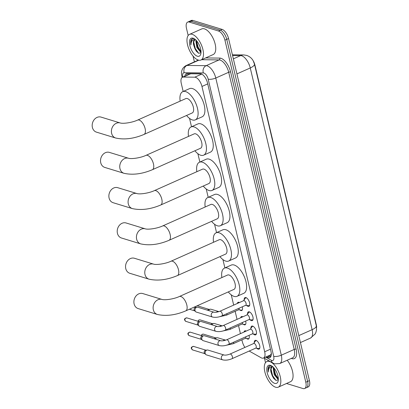 <?xml version="1.0" encoding="UTF-8"?>
<svg xmlns="http://www.w3.org/2000/svg" width="409" height="409" viewBox="0 0 409 409"><rect width="100%" height="100%" fill="white"/><g stroke="black" fill="none" stroke-linecap="round" stroke-linejoin="round"><path stroke-width="0.61" d="M242.271 306.806A4.489 2.096 66 0 1 241.734 310.518A4.489 2.096 66 0 1 240.881 310.538A4.489 2.096 66 0 1 239.884 309.95M237.322 303.478A4.489 2.096 66 0 1 238.079 302.312A4.489 2.096 66 0 1 238.933 302.292A4.489 2.096 66 0 1 239.449 302.532M245.645 321.075A4.489 2.096 66 0 1 245.109 324.787A4.489 2.096 66 0 1 244.255 324.807A4.489 2.096 66 0 1 243.253 324.219M240.696 317.752A4.489 2.096 66 0 1 241.453 316.581A4.489 2.096 66 0 1 242.307 316.566A4.489 2.096 66 0 1 242.823 316.801M249.02 335.349A4.489 2.096 66 0 1 248.483 339.056A4.489 2.096 66 0 1 247.629 339.076A4.489 2.096 66 0 1 246.627 338.488M244.071 332.021A4.489 2.096 66 0 1 244.822 330.855A4.489 2.096 66 0 1 245.681 330.835A4.489 2.096 66 0 1 246.198 331.075M244.142 299.838A4.775 2.229 66 0 1 245.011 297.588A4.775 2.229 66 0 1 245.916 297.568A4.775 2.229 66 0 1 249.326 301.898A4.775 2.229 66 0 1 248.897 306.315A4.775 2.229 66 0 1 247.992 306.336A4.775 2.229 66 0 1 246.647 305.457M247.517 314.112A4.775 2.229 66 0 1 248.381 311.863A4.775 2.229 66 0 1 249.291 311.837A4.775 2.229 66 0 1 252.696 316.172A4.775 2.229 66 0 1 252.271 320.59A4.775 2.229 66 0 1 251.366 320.61A4.775 2.229 66 0 1 250.022 319.726M250.891 328.381A4.775 2.229 66 0 1 251.755 326.131A4.775 2.229 66 0 1 252.665 326.111A4.775 2.229 66 0 1 256.07 330.441A4.775 2.229 66 0 1 255.645 334.859A4.775 2.229 66 0 1 254.735 334.879A4.775 2.229 66 0 1 253.396 333.995M254.265 342.65A4.775 2.229 66 0 1 255.129 340.4A4.775 2.229 66 0 1 256.039 340.38A4.775 2.229 66 0 1 259.444 344.71A4.775 2.229 66 0 1 259.02 349.128A4.775 2.229 66 0 1 258.11 349.148A4.775 2.229 66 0 1 256.77 348.269M249.183 351.045L261.065 357.727A8.42 3.926 -114 0 0 261.893 358.09A8.42 3.926 -114 0 0 263.493 358.054A8.42 3.926 -114 0 0 264.679 351.771L201.964 86.463A8.42 3.926 -114 0 0 194.75 77.194L183.304 77.061A8.42 3.926 -114 0 0 182.475 77.224A8.42 3.926 -114 0 0 181.294 83.502L183.176 91.473M263.493 358.054L270.507 354.925L271.484 353.642M316.602 327.67A7.577 3.533 -114 0 0 316.3 324.71L254.925 65.057A7.577 3.533 -114 0 0 251.995 59.044M201.264 73.896L190.676 73.773L182.475 77.224M241.888 339.843L242.292 341.551A8.42 3.926 -114 0 0 244.925 347.415M189.541 118.405L191.519 126.764M197.884 153.697L199.863 162.056M206.228 188.989L208.201 197.343M214.572 224.28L216.545 232.634M222.91 259.567L224.889 267.926M231.254 294.858L233.677 305.104M235.144 311.305L237.051 319.378M238.513 325.574L240.426 333.647M316.315 325.809A9.826 3.272 -13.3 0 1 312.128 329.674A11.227 5.235 -114 0 1 310.549 338.049L315.129 333.989L315.804 332.65L316.54 329.884L316.372 326.045L254.449 64.095L253.273 60.977C252.01 58.421 249.817 56.56 246.683 55.394L243.79 54.944A9.826 8.497 90.7 0 0 240.645 55.604L232.573 55.512M188.171 35.496L186.489 28.385A8.42 3.926 66 0 1 187.675 22.101A8.42 3.926 66 0 1 189.275 22.066L218.493 31.012L220.308 30.205A8.42 3.926 66 0 1 226.744 39.341L307.609 381.428A8.42 3.926 66 0 1 306.428 387.706A8.42 3.926 66 0 0 307.609 381.428L226.744 39.341A8.42 3.926 66 0 0 220.308 30.205L191.09 21.258L220.308 30.205L222.123 29.397A8.42 3.926 66 0 1 228.559 38.533L309.424 380.615A8.42 3.926 66 0 1 308.243 386.899L304.613 388.514A8.42 3.926 66 0 1 303.013 388.55L286.494 383.494M187.675 22.101L189.485 21.294A8.42 3.926 66 0 1 191.09 21.258A8.42 3.926 66 0 0 189.485 21.294L191.3 20.486A8.42 3.926 66 0 1 192.905 20.45L222.123 29.397M266.356 356.776L267.343 357.333A8.42 3.926 -114 0 0 268.171 357.696A8.42 3.926 -114 0 0 269.771 357.66A8.42 3.926 -114 0 0 270.957 351.382L207.506 82.971A8.42 3.926 -114 0 0 200.292 73.702L187.133 73.548A8.42 3.926 -114 0 0 186.305 73.717A8.42 3.926 -114 0 0 184.848 76.171M270.569 357.006A8.42 3.926 66 0 1 269.986 356.888A8.42 3.926 66 0 1 269.158 356.525L268.166 355.968M218.493 31.012A8.42 3.926 66 0 1 224.93 40.154L305.799 382.236A8.42 3.926 66 0 1 304.613 388.514M265.502 362.64L264.475 358.294M194.403 61.871L193.033 56.064M186.662 75.358A8.42 3.926 66 0 1 187.332 73.554M269.516 361.459A14.034 6.544 66 0 1 279.526 374.179A14.034 6.544 66 0 1 278.278 387.159A14.034 6.544 66 0 1 275.605 387.216A14.034 6.544 66 0 1 265.599 374.496A14.034 6.544 66 0 1 266.847 361.52A14.034 6.544 66 0 1 269.516 361.459M287.19 360.237A14.034 6.544 66 0 1 290.523 381.699L278.278 387.159M271.596 365.958C270.313 365.564 269.311 365.866 268.585 366.853C267.931 368.074 267.823 369.813 268.268 372.062C268.416 368.074 269.996 366.326 273.007 366.817M272.251 366.822L271.014 368.964L271.106 372.609A7.019 3.272 66 0 1 271.975 366.919A7.019 3.272 66 0 1 272.823 366.791M271.106 372.609L273.595 378.279L276.034 380.457L278.335 379.787M274.695 383.356A9.826 4.581 66 0 1 267.179 372.691A9.826 4.581 66 0 1 270.431 365.324A9.826 4.581 66 0 1 271.371 365.728A9.826 4.581 66 0 1 278.166 380.978A9.826 4.581 66 0 1 274.695 383.356M273.861 367.849L274.004 371.444L274.935 374.337L276.397 376.888L278.34 378.698M273.365 367.308L273.176 368.003L274.214 374.659L277.829 379.112L278.35 379.245M276.678 372.313L277.256 373.724M273.938 371.086L275.129 374.542L276.617 377.175M271.06 372.374L272.251 375.825L273.774 378.519M273.892 367.885L275.492 374.378L278.34 378.683M271.009 368.984L272.609 375.661L275.947 380.416M269.495 366.04L268.268 368.524L268.268 372.062M192.184 34.315A14.034 6.544 66 0 1 202.194 47.04A14.034 6.544 66 0 1 200.942 60.016A14.034 6.544 66 0 1 198.273 60.077A14.034 6.544 66 0 1 188.268 47.352A14.034 6.544 66 0 1 189.515 34.376A14.034 6.544 66 0 1 192.184 34.315M189.515 34.376L201.76 28.916A14.034 6.544 66 0 1 204.428 28.86A14.034 6.544 66 0 1 214.439 41.58A14.034 6.544 66 0 1 213.191 54.555L200.942 60.016M194.265 38.814C192.982 38.42 191.974 38.722 191.248 39.709C190.599 40.936 190.492 42.669 190.937 44.918C191.085 40.936 192.665 39.187 195.671 39.673M194.919 39.683L193.682 41.825L193.769 45.465A7.019 3.272 66 0 1 194.638 39.775A7.019 3.272 66 0 1 195.492 39.647M193.769 45.465L196.259 51.135L198.702 53.313L200.998 52.643M197.358 56.212A9.826 4.581 66 0 1 189.848 45.547A9.826 4.581 66 0 1 193.099 38.18A9.826 4.581 66 0 1 194.035 38.589A9.826 4.581 66 0 1 200.834 53.84A9.826 4.581 66 0 1 197.358 56.212M196.53 40.711L196.673 44.3L197.603 47.193L199.065 49.75L201.008 51.554M196.029 40.164L195.839 40.859L196.882 47.516L200.492 51.969L201.018 52.107M199.341 45.174L199.924 46.58M196.606 43.947L197.798 47.398L199.28 50.031M193.728 45.23L194.914 48.681L196.443 51.376M196.56 40.742L198.155 47.239L201.008 51.539M193.677 41.841L195.277 48.523L198.616 53.277M192.164 38.896L190.937 41.381L190.937 44.918M142.761 293.555A7.858 6.442 107 0 0 136.039 295.952A7.858 6.442 107 0 0 134.111 303.897A7.858 6.442 107 0 0 138.16 308.585L157.383 314.47A7.858 6.442 -73 0 1 153.334 309.782A7.858 6.442 -73 0 1 155.262 301.837A7.858 6.442 -73 0 1 161.984 299.439L142.761 293.555M179.316 296.535A7.858 3.666 -114 0 1 180.814 296.499A7.858 3.666 -114 0 1 186.821 305.032A7.858 3.666 -114 0 1 185.717 310.891L233.933 289.398A7.858 3.666 -114 0 0 234.633 282.133A7.858 3.666 -114 0 0 229.03 275.012A7.858 3.666 -114 0 0 227.532 275.042L179.316 296.535C174.076 299.02 164.914 300.375 161.984 299.439M221.872 277.568A15.44 7.198 66 0 1 224.449 268.12A15.44 7.198 66 0 1 227.384 268.053A15.44 7.198 66 0 1 238.391 282.046A15.44 7.198 66 0 1 237.016 296.32A15.44 7.198 66 0 1 234.081 296.387A15.44 7.198 66 0 1 228.273 291.924M224.449 268.12L231.249 265.088A15.44 7.198 66 0 1 234.188 265.022A15.44 7.198 66 0 1 245.196 279.015A15.44 7.198 66 0 1 243.82 293.289L237.016 296.32M134.418 258.263A7.858 6.442 107 0 0 127.695 260.661A7.858 6.442 107 0 0 125.767 268.611A7.858 6.442 107 0 0 129.817 273.294L149.04 279.178A7.858 6.442 -73 0 1 144.99 274.495A7.858 6.442 -73 0 1 146.918 266.545A7.858 6.442 -73 0 1 153.641 264.148L134.418 258.263M170.977 261.244A7.858 3.666 -114 0 1 172.47 261.208A7.858 3.666 -114 0 1 178.482 269.741A7.858 3.666 -114 0 1 177.373 275.6L225.589 254.112A7.858 3.666 -114 0 0 226.289 246.842A7.858 3.666 -114 0 0 220.686 239.72A7.858 3.666 -114 0 0 219.188 239.751L170.977 261.244C165.732 263.728 156.57 265.083 153.641 264.148M213.529 242.276A15.44 7.198 66 0 1 216.105 232.828A15.44 7.198 66 0 1 219.04 232.762A15.44 7.198 66 0 1 230.047 246.755A15.44 7.198 66 0 1 228.677 261.034A15.44 7.198 66 0 1 225.737 261.1A15.44 7.198 66 0 1 219.93 256.632M216.105 232.828L222.91 229.797A15.44 7.198 66 0 1 225.845 229.73A15.44 7.198 66 0 1 236.852 243.723A15.44 7.198 66 0 1 235.477 258.002L228.677 261.034M126.079 222.971A7.858 6.442 107 0 0 119.351 225.369A7.858 6.442 107 0 0 117.429 233.319A7.858 6.442 107 0 0 121.478 238.002L140.696 243.887A7.858 6.442 -73 0 1 136.647 239.204A7.858 6.442 -73 0 1 138.574 231.254A7.858 6.442 -73 0 1 145.297 228.856L126.079 222.971M162.634 225.952A7.858 3.666 -114 0 1 164.127 225.921A7.858 3.666 -114 0 1 170.139 234.449A7.858 3.666 -114 0 1 169.035 240.308L217.245 218.82A7.858 3.666 -114 0 0 217.946 211.55A7.858 3.666 -114 0 0 212.343 204.428A7.858 3.666 -114 0 0 210.85 204.464L162.634 225.952C157.388 228.437 148.232 229.792 145.297 228.856M205.19 206.985A15.44 7.198 66 0 1 207.762 197.542A15.44 7.198 66 0 1 210.696 197.475A15.44 7.198 66 0 1 221.709 211.468A15.44 7.198 66 0 1 220.333 225.742A15.44 7.198 66 0 1 217.399 225.809A15.44 7.198 66 0 1 211.586 221.341M207.762 197.542L214.567 194.51A15.44 7.198 66 0 1 217.501 194.444A15.44 7.198 66 0 1 228.508 208.437A15.44 7.198 66 0 1 227.138 222.711L220.333 225.742M117.736 187.685A7.858 6.442 107 0 0 111.013 190.083A7.858 6.442 107 0 0 109.085 198.028A7.858 6.442 107 0 0 113.135 202.711L132.358 208.595A7.858 6.442 -73 0 1 128.308 203.912A7.858 6.442 -73 0 1 130.236 195.967A7.858 6.442 -73 0 1 136.959 193.569L117.736 187.685M154.29 190.666A7.858 3.666 -114 0 1 155.788 190.63A7.858 3.666 -114 0 1 161.795 199.157A7.858 3.666 -114 0 1 160.691 205.021L208.907 183.529A7.858 3.666 -114 0 0 209.602 176.264A7.858 3.666 -114 0 0 203.999 169.137A7.858 3.666 -114 0 0 202.506 169.173L154.29 190.666C149.05 193.15 139.888 194.505 136.959 193.569M196.847 171.693A15.44 7.198 66 0 1 199.418 162.25A15.44 7.198 66 0 1 202.358 162.184A15.44 7.198 66 0 1 213.365 176.177A15.44 7.198 66 0 1 211.99 190.451A15.44 7.198 66 0 1 209.055 190.517A15.44 7.198 66 0 1 203.242 186.054M199.418 162.25L206.223 159.219A15.44 7.198 66 0 1 209.157 159.152A15.44 7.198 66 0 1 220.17 173.145A15.44 7.198 66 0 1 218.795 187.419L211.99 190.451M109.392 152.393A7.858 6.442 107 0 0 102.669 154.791A7.858 6.442 107 0 0 100.742 162.736A7.858 6.442 107 0 0 104.791 167.424L124.014 173.309A7.858 6.442 -73 0 1 119.965 168.62A7.858 6.442 -73 0 1 121.892 160.676A7.858 6.442 -73 0 1 128.615 158.278L109.392 152.393M145.947 155.374A7.858 3.666 -114 0 1 147.444 155.338A7.858 3.666 -114 0 1 153.452 163.871A7.858 3.666 -114 0 1 152.347 169.73L200.563 148.242A7.858 3.666 -114 0 0 201.264 140.972A7.858 3.666 -114 0 0 195.66 133.85A7.858 3.666 -114 0 0 194.163 133.881L145.947 155.374C140.706 157.859 131.545 159.213 128.615 158.278M188.503 136.407A15.44 7.198 66 0 1 191.08 126.959A15.44 7.198 66 0 1 194.014 126.892A15.44 7.198 66 0 1 205.021 140.885A15.44 7.198 66 0 1 203.646 155.164A15.44 7.198 66 0 1 200.712 155.231A15.44 7.198 66 0 1 194.904 150.763M191.08 126.959L197.879 123.927A15.44 7.198 66 0 1 200.819 123.861A15.44 7.198 66 0 1 211.826 137.853A15.44 7.198 66 0 1 210.451 152.128L203.646 155.164M101.049 117.102A7.858 6.442 107 0 0 94.326 119.5A7.858 6.442 107 0 0 92.398 127.45A7.858 6.442 107 0 0 96.447 132.133L115.67 138.017A7.858 6.442 -73 0 1 111.621 133.334A7.858 6.442 -73 0 1 113.549 125.384A7.858 6.442 -73 0 1 120.272 122.986L101.049 117.102M137.608 120.082A7.858 3.666 -114 0 1 139.101 120.047A7.858 3.666 -114 0 1 145.113 128.579A7.858 3.666 -114 0 1 144.004 134.438L192.22 112.95A7.858 3.666 -114 0 0 192.92 105.68A7.858 3.666 -114 0 0 187.317 98.559A7.858 3.666 -114 0 0 185.819 98.595L137.608 120.082C132.363 122.567 123.201 123.922 120.272 122.986M180.159 101.115A15.44 7.198 66 0 1 182.736 91.672A15.44 7.198 66 0 1 185.671 91.606A15.44 7.198 66 0 1 196.678 105.599A15.44 7.198 66 0 1 195.308 119.873A15.44 7.198 66 0 1 192.368 119.939A15.44 7.198 66 0 1 186.56 115.471M182.736 91.672L189.541 88.635A15.44 7.198 66 0 1 192.475 88.569A15.44 7.198 66 0 1 203.483 102.562A15.44 7.198 66 0 1 202.107 116.841L195.308 119.873M255.691 348.146L258.708 348.483A4.213 1.963 -114 0 0 259.24 348.407A4.213 1.963 -114 0 0 259.858 347.66M256.786 340.758A4.213 1.963 -114 0 0 256.617 340.697A4.213 1.963 -114 0 0 255.814 340.717A4.213 1.963 -114 0 0 255.4 341.065L253.631 343.534M255.835 348.085A2.526 1.176 -114 0 0 256.06 345.748A2.526 1.176 -114 0 0 254.26 343.458A2.526 1.176 -114 0 0 253.779 343.468L230.011 354.061A2.526 1.176 -114 0 1 230.492 354.051A2.526 1.176 -114 0 1 232.384 356.648A2.526 1.176 -114 0 1 232.067 358.678L255.835 348.085M224.168 355.032A2.526 2.071 -73 0 0 222.056 355.748A2.526 2.071 -73 0 0 221.356 358.212A2.526 2.071 -73 0 0 221.387 358.361A2.526 2.071 -73 0 0 222.69 359.864L206.479 354.905A2.526 2.071 -73 0 1 205.819 354.526A2.526 2.071 -73 0 1 205.18 353.396A2.526 2.071 -73 0 1 206.673 350.17A2.526 2.071 -73 0 1 207.205 350.017A2.526 2.071 -73 0 1 207.961 350.073L224.168 355.032C225.61 355.298 227.557 354.976 230.011 354.061M205.819 354.526L204.674 353.488A1.825 1.493 -73 0 1 204.209 352.676A1.825 1.493 -73 0 1 205.287 350.344A1.825 1.493 -73 0 1 205.671 350.232L207.205 350.017M252.317 333.877L255.334 334.214A4.213 1.963 -114 0 0 255.87 334.138A4.213 1.963 -114 0 0 256.484 333.386M253.411 326.489A4.213 1.963 -114 0 0 253.243 326.428A4.213 1.963 -114 0 0 252.44 326.448A4.213 1.963 -114 0 0 252.026 326.791L250.262 329.26M252.46 333.81A2.526 1.176 -114 0 0 252.685 331.479A2.526 1.176 -114 0 0 250.886 329.189A2.526 1.176 -114 0 0 250.405 329.199L226.637 339.792A2.526 1.176 -114 0 1 227.118 339.782A2.526 1.176 -114 0 1 229.014 342.374A2.526 1.176 -114 0 1 228.692 344.409L252.46 333.81M220.794 340.763A2.526 2.071 -73 0 0 218.682 341.474A2.526 2.071 -73 0 0 217.982 343.943A2.526 2.071 -73 0 0 218.012 344.087A2.526 2.071 -73 0 0 219.316 345.595L203.104 340.631A2.526 2.071 -73 0 1 202.45 340.257A2.526 2.071 -73 0 1 201.806 339.127A2.526 2.071 -73 0 1 203.299 335.901A2.526 2.071 -73 0 1 203.83 335.743A2.526 2.071 -73 0 1 204.587 335.799L220.794 340.763C222.24 341.029 224.188 340.702 226.637 339.792M202.45 340.257L201.3 339.219A1.825 1.493 -73 0 1 200.834 338.401A1.825 1.493 -73 0 1 201.913 336.07A1.825 1.493 -73 0 1 202.297 335.963L203.83 335.743M248.943 319.608L251.959 319.94A4.213 1.963 -114 0 0 252.496 319.869A4.213 1.963 -114 0 0 253.11 319.117M250.037 312.22A4.213 1.963 -114 0 0 249.868 312.159A4.213 1.963 -114 0 0 249.066 312.174A4.213 1.963 -114 0 0 248.657 312.522L246.888 314.991M249.086 319.541A2.526 1.176 -114 0 0 249.311 317.205A2.526 1.176 -114 0 0 247.511 314.915A2.526 1.176 -114 0 0 247.031 314.925L223.263 325.523A2.526 1.176 -114 0 1 223.743 325.508A2.526 1.176 -114 0 1 225.64 328.105A2.526 1.176 -114 0 1 225.323 330.135L249.086 319.541M217.419 326.494A2.526 2.071 -73 0 0 215.308 327.205A2.526 2.071 -73 0 0 214.607 329.669A2.526 2.071 -73 0 0 214.638 329.818A2.526 2.071 -73 0 0 215.942 331.326L199.735 326.362A2.526 2.071 -73 0 1 199.076 325.983A2.526 2.071 -73 0 1 198.431 324.858A2.526 2.071 -73 0 1 199.924 321.627A2.526 2.071 -73 0 1 200.456 321.474A2.526 2.071 -73 0 1 201.213 321.53L217.419 326.494C218.866 326.755 220.814 326.433 223.263 325.523M199.076 325.983L197.925 324.95A1.825 1.493 -73 0 1 197.46 324.132A1.825 1.493 -73 0 1 198.539 321.801A1.825 1.493 -73 0 1 198.922 321.689L200.456 321.474M245.569 305.334L248.59 305.671A4.213 1.963 -114 0 0 249.122 305.595A4.213 1.963 -114 0 0 249.741 304.848M246.663 297.946A4.213 1.963 -114 0 0 246.494 297.885A4.213 1.963 -114 0 0 245.691 297.905A4.213 1.963 -114 0 0 245.282 298.253L243.513 300.722M245.717 305.272A2.526 1.176 -114 0 0 245.942 302.936A2.526 1.176 -114 0 0 244.137 300.646A2.526 1.176 -114 0 0 243.657 300.656L219.889 311.249A2.526 1.176 -114 0 1 220.369 311.239A2.526 1.176 -114 0 1 222.266 313.836A2.526 1.176 -114 0 1 221.949 315.866L245.717 305.272M214.045 312.22A2.526 2.071 -73 0 0 211.934 312.936A2.526 2.071 -73 0 0 211.238 315.4A2.526 2.071 -73 0 0 211.269 315.549A2.526 2.071 -73 0 0 212.568 317.052L196.361 312.093A2.526 2.071 -73 0 1 195.701 311.714A2.526 2.071 -73 0 1 195.057 310.584A2.526 2.071 -73 0 1 196.55 307.358A2.526 2.071 -73 0 1 197.082 307.205A2.526 2.071 -73 0 1 197.838 307.261L214.045 312.22C215.492 312.486 217.44 312.164 219.889 311.249M195.701 311.714L194.551 310.676A1.825 1.493 -73 0 1 194.086 309.864A1.825 1.493 -73 0 1 195.165 307.532A1.825 1.493 -73 0 1 195.548 307.42L197.082 307.205M245.267 338.34L248.289 338.672A4.213 1.963 -114 0 0 248.82 338.601A4.213 1.963 -114 0 0 249.066 338.442M226.356 345.242L233.166 343.734L245.415 338.274A2.526 1.176 -114 0 0 245.84 336.765M215.292 339.081A2.526 2.071 -73 0 1 216.504 337.9A2.526 2.071 -73 0 1 217.036 337.747A2.526 2.071 -73 0 1 217.792 337.803L225.681 340.16M214.326 338.785A1.825 1.493 -73 0 1 215.119 338.074A1.825 1.493 -73 0 1 215.502 337.962L217.036 337.747M245.671 330.835A4.213 1.963 -114 0 0 245.395 330.907A4.213 1.963 -114 0 0 244.981 331.254L244.602 331.786M241.898 324.066L244.914 324.403A4.213 1.963 -114 0 0 245.446 324.327A4.213 1.963 -114 0 0 245.691 324.168M222.982 330.968L229.792 329.46L242.041 324.005A2.526 1.176 -114 0 0 242.465 322.491M211.918 324.807A2.526 2.071 -73 0 1 213.13 323.626A2.526 2.071 -73 0 1 213.662 323.473A2.526 2.071 -73 0 1 214.418 323.529L222.307 325.891M210.952 324.511A1.825 1.493 -73 0 1 211.744 323.8A1.825 1.493 -73 0 1 212.128 323.693L213.662 323.473M242.297 316.561A4.213 1.963 -114 0 0 242.021 316.638A4.213 1.963 -114 0 0 241.607 316.985L241.228 317.512M238.524 309.797L241.54 310.134A4.213 1.963 -114 0 0 242.072 310.058A4.213 1.963 -114 0 0 242.317 309.899M219.607 316.699L226.422 315.191L238.667 309.731A2.526 1.176 -114 0 0 239.091 308.222M208.544 310.538A2.526 2.071 -73 0 1 209.761 309.357A2.526 2.071 -73 0 1 210.287 309.204A2.526 2.071 -73 0 1 211.044 309.26L218.938 311.622M207.578 310.242A1.825 1.493 -73 0 1 208.375 309.531A1.825 1.493 -73 0 1 208.759 309.419L210.287 309.204M238.928 302.292A4.213 1.963 -114 0 0 238.646 302.369A4.213 1.963 -114 0 0 238.232 302.711L237.854 303.243M270.896 354.644A8.42 6.309 119.3 0 0 271.193 355.447M188.309 73.564A8.42 7.285 90.7 0 0 188.304 74.627M270.441 349.204L264.679 351.771M190.676 73.773L183.304 77.061M201.709 74.09L194.75 77.194M207.726 83.891L201.964 86.463M254.449 64.095A9.826 3.272 166.7 0 1 250.262 67.96A11.227 5.235 -114 0 0 241.678 55.772A11.227 5.235 -114 0 0 240.645 55.604L233.365 58.85M232.634 54.816A9.826 8.497 90.7 0 0 232.409 54.816L243.79 54.944M298.79 335.62L312.128 329.674L250.262 67.96L236.923 73.906M228.559 38.533L224.93 40.154M309.424 380.615L305.799 382.236M192.905 20.45L189.275 22.066M265.656 357.088L271.274 360.247A5.614 2.618 -114 0 0 271.827 360.487A5.614 2.618 -114 0 0 273.682 356.28L208.166 79.111A5.614 2.618 -114 0 0 203.871 73.017A5.614 2.618 -114 0 0 203.355 72.93L184.188 72.71A5.614 2.618 -114 0 0 182.843 77.004L182.859 77.056M198.37 60.103L185.885 65.67A11.227 5.235 66 0 1 186.99 65.45L206.156 65.67A11.227 5.235 66 0 1 207.189 65.844A11.227 5.235 66 0 1 215.778 78.027L281.295 355.196A11.227 5.235 66 0 1 279.715 363.57L292.645 357.809A11.227 5.235 -114 0 0 294.224 349.434L228.703 72.265A11.227 5.235 -114 0 0 220.114 60.082A11.227 5.235 -114 0 0 219.086 59.908L201.632 59.709M205.62 57.93L219.786 58.093A12.633 5.89 66 0 1 230.604 71.994L296.126 349.168A1.406 0.465 -13.3 0 0 294.224 349.434L281.295 355.196A5.614 1.866 166.7 0 1 273.682 356.28M219.786 58.093A1.406 1.212 -89.3 0 1 219.086 59.908L206.156 65.67A5.614 4.857 90.7 0 0 203.355 72.93M296.126 349.168A12.633 5.89 66 0 1 291.944 358.637A12.633 5.89 66 0 1 291.31 358.402M197.481 60.501A12.633 5.89 66 0 1 197.726 59.878M208.166 79.111A5.614 1.866 166.7 0 0 215.778 78.027L228.703 72.265A1.406 0.465 -13.3 0 1 230.604 71.994M184.188 72.71A5.614 4.857 90.7 0 1 186.99 65.45L198.764 60.2M182.843 77.004A5.614 1.866 166.7 0 1 181.918 76.273L182.184 77.393M271.274 360.247A5.614 4.208 119.3 0 0 273.059 363.12L263.805 357.916M269.158 356.525L267.343 357.333M193.697 346.438C191.673 346.75 190.906 347.471 191.386 348.606L192.629 349.93A1.825 1.493 -73 0 1 191.688 348.841A1.825 1.493 -73 0 1 192.138 346.996A1.825 1.493 -73 0 1 193.697 346.438L205.952 350.191M191.386 348.606A1.825 0.608 -13.3 0 0 191.688 348.841M190.323 332.169C188.304 332.476 187.532 333.197 188.017 334.332L189.255 335.661A1.825 1.493 -73 0 1 188.319 334.572A1.825 1.493 -73 0 1 188.764 332.727A1.825 1.493 -73 0 1 190.323 332.169L202.578 335.922M188.017 334.332A1.825 0.608 -13.3 0 0 188.319 334.572M186.954 317.9C184.929 318.207 184.157 318.928 184.643 320.063L185.885 321.387A1.825 1.493 -73 0 1 184.945 320.303A1.825 1.493 -73 0 1 185.389 318.458A1.825 1.493 -73 0 1 186.954 317.9L199.203 321.648M184.643 320.063A1.825 0.608 -13.3 0 0 184.945 320.303M233.166 343.734A2.526 1.176 -114 0 0 233.595 342.221M223.202 340.753A2.526 2.071 -73 0 1 225.267 340.089M201.535 335.6A1.825 1.493 -73 0 1 203.534 334.168L215.783 337.921M229.792 329.46A2.526 1.176 -114 0 0 230.221 327.952M219.827 326.479A2.526 2.071 -73 0 1 221.893 325.82M198.161 321.331A1.825 1.493 -73 0 1 200.159 319.899L212.414 323.652M226.422 315.191A2.526 1.176 -114 0 0 226.847 313.683M216.453 312.21A2.526 2.071 -73 0 1 218.518 311.551M269.183 355.513L270.881 356.469M310.549 338.049L300.431 342.558M273.059 363.12L274.72 363.836L279.715 363.57M185.885 65.67C182.061 68.001 180.737 71.534 181.918 76.273M266.847 361.52L268.728 360.682M185.717 310.891C175.522 315.181 166.08 316.377 157.383 314.47M177.373 275.6C167.179 279.894 157.736 281.085 149.04 279.178M169.035 240.308C158.84 244.602 149.392 245.794 140.696 243.887M160.691 205.021C150.497 209.311 141.049 210.502 132.358 208.595M152.347 169.73C142.153 174.019 132.71 175.216 124.014 173.309M144.004 134.438C133.809 138.733 124.367 139.924 115.67 138.017M259.24 348.407L259.751 348.182M255.814 340.717L256.32 340.493M222.69 359.864C225.589 360.487 228.718 360.094 232.067 358.678M192.629 349.93L204.883 353.683M255.87 334.138L256.377 333.913M252.44 326.448L252.946 326.218M219.316 345.595C222.215 346.219 225.344 345.82 228.692 344.409M189.255 335.661L201.509 339.409M252.496 319.869L253.002 319.639M249.066 312.174L249.577 311.949M215.942 331.326C218.846 331.944 221.969 331.551 225.323 330.135M185.885 321.387L198.135 325.14M249.122 305.595L249.628 305.37M194.505 306.975L195.829 307.379M245.691 297.905L246.203 297.68M212.568 317.052C215.471 317.675 218.595 317.282 221.949 315.866M189.428 309.235L194.761 310.871M203.534 334.168L202.087 334.332L201.218 335.508M200.159 319.899L198.713 320.063L197.849 321.234M197.22 305.763L209.04 309.378"/></g></svg>
